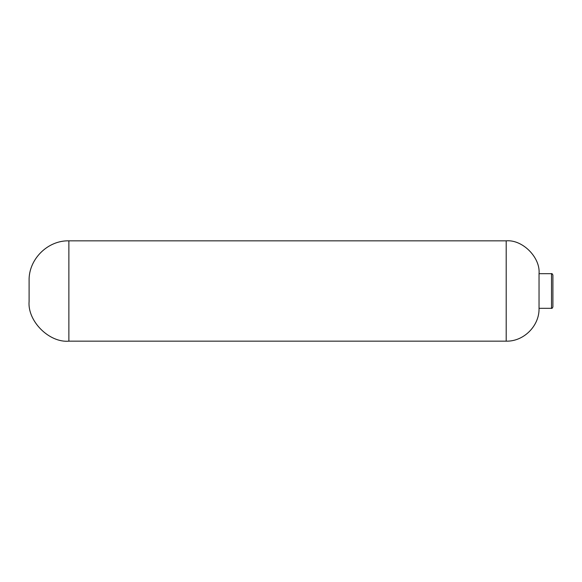 <?xml version="1.0" encoding="UTF-8"?>
<svg xmlns="http://www.w3.org/2000/svg" width="582" height="582" viewBox="0 0 582 582"><rect width="100%" height="100%" fill="white"/><g stroke="black" fill="none" stroke-linecap="round" stroke-linejoin="round"><path stroke-width="0.87" d="M551.518 308.322L551.518 273.678C551.845 273.322 552.311 273.787 552.9 275.068L552.9 306.932C552.318 308.205 551.86 308.671 551.518 308.322L539.041 308.322L539.041 273.678C540.511 257.433 522.447 239.369 506.202 240.839L68.872 240.839C47.637 240.271 28.54 259.376 29.1 280.604L29.1 301.396C27.325 321.068 49.194 342.943 68.872 341.161L68.872 240.839M506.202 240.839L506.202 341.161L68.872 341.161M506.202 341.161C523.727 341.634 539.514 325.847 539.041 308.322M551.518 273.678L539.041 273.678"/></g></svg>
